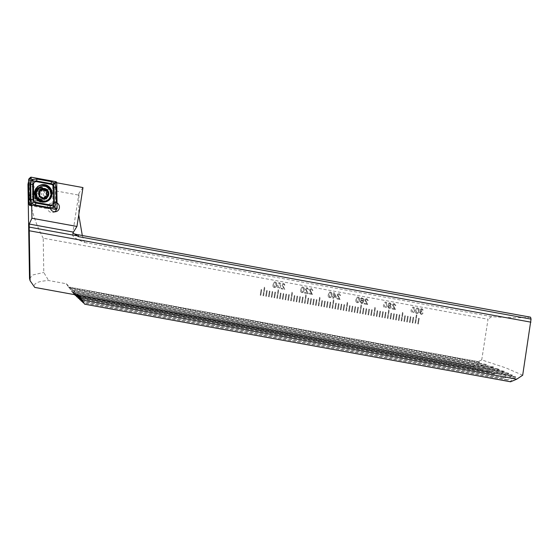 <?xml version="1.0" encoding="UTF-8"?>
<svg xmlns="http://www.w3.org/2000/svg" width="559" height="559" viewBox="0 0 559 559"><rect width="100%" height="100%" fill="white"/><g stroke="black" fill="none" stroke-linecap="round" stroke-linejoin="round"><path stroke-width="0.42" stroke-dasharray="2.79 2.1" d="M35.014 191.758A4.758 4.605 73.5 0 0 29.683 196.684A4.758 4.605 73.5 0 0 35.643 201.002A4.758 4.605 73.5 0 0 35.014 191.758M41.128 189.941A4.758 4.605 73.5 0 0 35.797 194.867A4.758 4.605 73.5 0 0 41.757 199.186A4.758 4.605 73.5 0 0 41.128 189.941M42.1 187.356A7.211 6.974 73.5 0 0 34.092 193.183A7.211 6.974 73.5 0 0 39.906 201.526A7.211 6.974 73.5 0 0 47.913 195.699A7.211 6.974 73.5 0 0 42.1 187.356M29.585 205.474L47.627 208.759A4.758 4.605 -106.5 0 1 50.778 203.266A4.758 4.605 73.5 0 0 47.557 207.012A4.758 4.605 73.5 0 0 54.747 211.791M56.515 209.352A4.758 4.605 73.5 0 0 50.757 203.273A4.758 4.605 -106.5 0 1 53.741 203.413L53.433 184.812L29.166 180.389L29.571 204.601M30.85 204.867L50.415 208.444A4.758 4.605 -106.5 0 1 50.415 208.444L47.627 208.759M260.249 295.215L261.13 289.548L261.682 289.646L260.801 295.313L260.249 295.215L261.144 289.541L261.696 289.639L260.822 295.306L260.263 295.208M263.016 295.718L264.33 287.214L264.882 287.312L263.568 295.816L263.016 295.718L264.344 287.207L264.896 287.312L263.582 295.809L263.03 295.711M266.329 296.319L265.777 296.221L266.657 290.554L267.209 290.652L266.329 296.319L265.791 296.214L266.671 290.547L267.223 290.645L266.343 296.319M268.544 296.724L269.417 291.057L269.969 291.155L269.096 296.822L268.544 296.724L269.431 291.05L269.983 291.155L269.11 296.822L268.558 296.717M271.304 297.227L272.184 291.56L272.736 291.658L271.856 297.325L271.304 297.227L272.198 291.553L272.75 291.658L271.87 297.325L271.318 297.22M274.071 297.73L274.944 292.064L275.496 292.161L274.623 297.828L274.071 297.73L274.958 292.057L275.51 292.161L274.637 297.828L274.085 297.723M276.831 298.233L278.151 289.73L278.703 289.835L277.383 298.331L276.831 298.233L278.165 289.73L278.717 289.828L277.397 298.331L276.845 298.226M280.15 298.834L279.598 298.737L280.471 293.07L281.023 293.168L280.15 298.834L279.612 298.73L280.485 293.063L281.037 293.168L280.164 298.834M282.358 299.24L283.238 293.573L283.79 293.671L282.91 299.344L282.358 299.24L283.252 293.566L283.804 293.671L282.924 299.338L282.372 299.24M285.125 299.743L285.998 294.076L286.55 294.174L285.677 299.848L285.125 299.743L286.012 294.069L286.564 294.174L285.691 299.841L285.139 299.743M287.885 300.246L288.765 294.579L289.317 294.684L288.437 300.351L287.885 300.246L288.779 294.579L289.331 294.677L288.451 300.344L287.899 300.246M290.652 300.749L291.966 292.252L292.518 292.35L291.204 300.854L290.652 300.749L291.98 292.245L292.532 292.343L291.218 300.847L290.666 300.749M293.964 301.357L293.412 301.252L294.293 295.585L294.845 295.69L293.964 301.357L293.426 301.252L294.307 295.585L294.859 295.683L293.978 301.35M296.172 301.755L297.053 296.088L297.605 296.193L296.731 301.86L296.172 301.755L297.067 296.088L297.619 296.186L296.745 301.853L296.193 301.755M298.939 302.265L299.82 296.591L300.372 296.696L299.491 302.363L298.939 302.265L299.834 296.591L300.386 296.689L299.505 302.356L298.953 302.258M301.699 302.768L302.58 297.095L303.132 297.199L302.258 302.866L301.699 302.768L302.594 297.095L303.146 297.192L302.272 302.859L301.713 302.761M304.466 303.271L305.78 294.768L306.332 294.866L305.018 303.369L304.466 303.271L305.794 294.761L306.346 294.866L305.032 303.362L304.48 303.264M307.778 303.872L307.226 303.775L308.107 298.108L308.659 298.206L307.792 303.872L307.24 303.768L308.121 298.101L308.673 298.199L307.792 303.872M309.993 304.278L310.867 298.611L311.426 298.709L310.545 304.375L309.993 304.278L310.881 298.604L311.44 298.702L310.559 304.375L310.007 304.271M312.754 304.781L313.634 299.114L314.186 299.212L313.306 304.879L312.754 304.781L313.648 299.107L314.2 299.212L313.319 304.879L312.767 304.774M315.521 305.284L316.394 299.617L316.946 299.715L316.073 305.382L315.521 305.284L316.408 299.61L316.96 299.715L316.087 305.382L315.535 305.277M318.281 305.787L319.601 297.283L320.153 297.388L318.833 305.885L318.281 305.787L319.615 297.283L320.167 297.381L318.847 305.885L318.295 305.78M321.6 306.388L321.048 306.29L321.921 300.623L322.473 300.721L321.6 306.388L321.062 306.283L321.935 300.616L322.487 300.721L321.614 306.388M323.808 306.793L324.688 301.126L325.24 301.224L324.36 306.891L323.808 306.793L324.702 301.119L325.254 301.224L324.374 306.891L323.822 306.786M326.575 307.296L327.448 301.629L328 301.727L327.127 307.401L326.575 307.296L327.462 301.622L328.014 301.727L327.141 307.394L326.589 307.296M329.335 307.799L330.215 302.133L330.767 302.237L329.887 307.904L329.335 307.799L330.229 302.133L330.781 302.23L329.901 307.897L329.349 307.799M332.102 308.302L333.416 299.806L333.968 299.904L332.654 308.407L332.102 308.302L333.43 299.799L333.982 299.897L332.668 308.4L332.116 308.302M335.414 308.91L334.862 308.806L335.742 303.139L336.294 303.244L335.414 308.91L334.876 308.806L335.756 303.139L336.308 303.237L335.428 308.903M337.629 309.309L338.502 303.642L339.054 303.747L338.181 309.413L337.629 309.309L338.516 303.642L339.068 303.74L338.195 309.406L337.643 309.309M340.389 309.812L341.269 304.145L341.822 304.25L340.941 309.917L340.389 309.812L341.283 304.145L341.835 304.243L340.955 309.91L340.403 309.812M343.149 310.322L344.03 304.648L344.582 304.753L343.708 310.42L343.149 310.322L344.044 304.648L344.596 304.746L343.722 310.413L343.163 310.315M345.916 310.825L347.23 302.321L347.782 302.419L346.468 310.923L345.916 310.825L347.244 302.314L347.796 302.419L346.482 310.916L345.93 310.818M349.235 311.426L348.676 311.328L349.557 305.661L350.109 305.759L349.235 311.426L348.69 311.321L349.571 305.654L350.123 305.752L349.249 311.419M351.443 311.831L352.317 306.164L352.876 306.262L351.995 311.929L351.443 311.831L352.331 306.157L352.89 306.255L352.009 311.929L351.457 311.824M354.203 312.334L355.084 306.667L355.636 306.765L354.755 312.432L354.203 312.334L355.098 306.66L355.65 306.765L354.769 312.432L354.217 312.327M356.97 312.837L357.844 307.171L358.396 307.268L357.522 312.935L356.97 312.837L357.858 307.164L358.417 307.268L357.536 312.935L356.984 312.83M359.73 313.34L361.051 304.837L361.603 304.941L360.282 313.438L359.73 313.34L361.065 304.837L361.617 304.934L360.296 313.438L359.744 313.333M363.05 313.941L362.498 313.844L363.371 308.177L363.923 308.275L363.064 313.941L362.511 313.837L363.385 308.17L363.937 308.275L363.064 313.941M365.258 314.347L366.138 308.68L366.69 308.778L365.81 314.444L365.258 314.347L366.152 308.673L366.704 308.778L365.824 314.444L365.272 314.34M368.025 314.85L368.898 309.183L369.45 309.281L368.577 314.955L368.025 314.85L368.912 309.176L369.464 309.281L368.591 314.948L368.039 314.85M370.785 315.353L371.665 309.686L372.217 309.784L371.337 315.458L370.785 315.353L371.679 309.679L372.231 309.784L371.351 315.451L370.799 315.353M373.552 315.856L374.865 307.359L375.417 307.457L374.104 315.961L373.552 315.856L374.879 307.352L375.431 307.45L374.118 315.954L373.566 315.856M376.864 316.464L376.312 316.359L377.192 310.692L377.744 310.797L376.864 316.464L376.326 316.359L377.206 310.692L377.758 310.79L376.878 316.457M379.079 316.862L379.952 311.195L380.504 311.3L379.631 316.967L379.079 316.862L379.966 311.195L380.518 311.293L379.645 316.96L379.093 316.862M381.839 317.365L382.719 311.698L383.271 311.803L382.391 317.47L381.839 317.365L382.733 311.698L383.285 311.796L382.405 317.463L381.853 317.365M384.606 317.868L385.479 312.202L386.031 312.306L385.158 317.973L384.606 317.868L385.493 312.202L386.045 312.299L385.172 317.966L384.62 317.868M387.366 318.378L388.68 309.875L389.232 309.972L387.918 318.476L387.366 318.378L388.694 309.868L389.246 309.972L387.932 318.469L387.38 318.371M390.685 318.979L390.126 318.882L391.007 313.215L391.559 313.313L390.699 318.972L390.14 318.875L391.021 313.208L391.573 313.306L390.699 318.972M392.893 319.385L393.767 313.718L394.326 313.816L393.445 319.482L392.893 319.385L393.788 313.711L394.34 313.809L393.459 319.482L392.907 319.378M395.653 319.888L396.534 314.221L397.086 314.319L396.205 319.986L395.653 319.888L396.548 314.214L397.1 314.312L396.226 319.986L395.667 319.881M398.42 320.391L399.294 314.724L399.853 314.822L398.972 320.489L398.42 320.391L399.308 314.717L399.867 314.822L398.986 320.489L398.434 320.384M401.18 320.894L402.501 312.39L403.053 312.495L401.732 320.992L401.18 320.894L402.515 312.39L403.067 312.488L401.746 320.992L401.194 320.887M404.499 321.495L403.947 321.397L404.821 315.73L405.373 315.828L404.499 321.495L403.961 321.39L404.835 315.723L405.387 315.828L404.513 321.495M407.259 321.998L406.707 321.9L407.588 316.233L408.14 316.331L407.259 321.998L406.721 321.893L407.602 316.226L408.154 316.331L407.273 321.998M410.026 322.501L409.474 322.403L410.348 316.736L410.9 316.834L410.026 322.501L409.488 322.396L410.362 316.729L410.914 316.834L410.04 322.501M418.314 324.017L417.762 323.913L418.642 318.246L419.194 318.351L418.314 324.017L417.776 323.913L418.656 318.246L419.208 318.344L418.328 324.01M412.787 323.011L412.235 322.906L413.115 317.239L413.667 317.337L412.787 323.011L412.249 322.906L413.129 317.233L413.681 317.337L412.801 323.004M416.315 314.913L416.867 315.01L415.554 323.514L415.002 323.409L416.329 314.906L416.881 315.003L415.568 323.507L415.016 323.409L416.329 314.906M279.933 288.116L280.828 285.887C281.24 284.342 280.8 283.28 279.5 282.693L278.71 282.728L277.285 285.244C276.866 286.788 277.313 287.85 278.613 288.437L279.933 288.116M304.222 290.149C304.641 288.598 304.194 287.536 302.894 286.949L302.105 286.984L300.679 289.499C300.267 291.043 300.707 292.105 302.007 292.692L303.327 292.371L302.775 292.671L304.208 290.149C304.627 288.605 304.18 287.543 302.88 286.956L302.091 286.991L300.665 289.506C300.253 291.05 300.693 292.112 301.993 292.692L303.313 292.371L304.208 290.149M311.622 293.629L308.917 293.133L308.806 293.859L312.418 294.523L310.217 289.904L311.37 289.171L312.257 290.38L312.977 290.435L311.454 288.514L310.559 288.542L309.511 289.772L311.636 293.622L308.917 293.133L308.806 293.859L312.418 294.523M312.432 294.516L310.238 289.904L311.384 289.171L310.853 289.185L311.384 289.171L312.257 290.38L312.977 290.435M332.829 298.24L333.534 298.366L333.751 296.99L336.155 297.43L336.273 296.703L334.191 292.734L333.695 292.643L333.15 296.13L332.444 296.004L332.332 296.731L333.038 296.857L332.829 298.24L333.548 298.366L333.751 296.99M358.578 302.447L359.479 300.218C359.891 298.674 359.451 297.612 358.151 297.025L357.355 297.06L355.936 299.575C355.517 301.119 355.957 302.181 357.264 302.768L358.578 302.447M366.893 303.698L364.189 303.209L364.077 303.935L367.689 304.592L365.488 299.98L366.634 299.247L367.529 300.456L368.248 300.511L366.725 298.59L365.824 298.611L364.782 299.841L366.907 303.698L364.189 303.209M364.202 303.202L364.091 303.928L367.703 304.585L365.502 299.973L366.648 299.24L366.124 299.261L367.529 300.456L368.248 300.511M387.653 306.528L389.162 308.575L390.049 308.54L391.202 307.157L390.357 305.528L391.37 304.55L390.042 302.838L389.232 302.866L388.253 303.998L388.91 305.256L387.639 306.535L389.148 308.575L390.035 308.547L391.188 307.157L390.357 305.528L391.384 304.543L390.056 302.831L389.246 302.859L388.253 303.998L388.91 305.256L387.639 306.535M413.849 312.516L414.743 310.294C415.155 308.75 414.715 307.681 413.415 307.094L412.626 307.129L411.2 309.644C410.788 311.188 411.228 312.257 412.528 312.837L413.849 312.516M421.081 314.396L421.912 314.368L423.051 313.11L422.352 312.907L421.158 313.739L420.242 312.411L421.891 311.705L421.919 311.035L420.913 309.966L421.877 309.309L422.674 310.35L423.394 310.413L422.003 308.659L421.193 308.701L420.207 309.819L420.801 311.077L419.536 312.285L421.081 314.396L421.926 314.361L423.065 313.11L422.352 312.907L421.158 313.739L420.242 312.411M421.654 313.725L421.158 313.739L421.654 313.725M420.256 312.404L421.458 311.538L420.955 311.559L421.905 311.698L421.919 311.035M421.933 311.035L420.927 309.966L421.472 309.323L423.408 310.406L422.017 308.659L421.206 308.694L420.207 309.819M522.686 375.229L506.188 368.018L481.732 359.912L478.071 361.575L68.498 286.942L66.262 283.734L48.619 280.52C37.565 281.226 32.939 283.525 34.742 287.403M481.732 359.912L488.028 319.238L43.218 238.183L43.784 272.457L48.619 280.52M419.005 311.063C419.425 309.518 418.984 308.449 417.685 307.869L416.888 307.897L415.463 310.42C415.051 311.964 415.491 313.026 416.79 313.606L418.111 313.285L417.58 313.585L418.991 311.07C419.411 309.525 418.971 308.456 417.664 307.869L416.874 307.904L415.449 310.42C415.037 311.964 415.477 313.026 416.776 313.613L418.097 313.292L418.991 311.07M394.521 308.736L391.817 308.24L391.705 308.966L395.318 309.63L393.124 305.011L394.27 304.278L395.157 305.487L395.877 305.542L394.354 303.621L393.459 303.649L392.411 304.879L394.535 308.729L391.817 308.24L391.705 308.966L395.318 309.63L395.325 309.106M395.339 309.106L393.138 305.011L394.284 304.278L393.76 304.292L395.157 305.487M386.213 307.478L387.108 305.256C387.527 303.712 387.08 302.65 385.78 302.063L384.99 302.098L383.565 304.613C383.153 306.157 383.593 307.219 384.892 307.799L386.213 307.478M360.492 298.939L362.833 298.716L363.196 300.728L361.268 299.764L360.052 301.273L361.498 303.53L362.379 303.495L363.86 301.161L363.623 298.681L361.491 297.807L360.478 298.946L362.819 298.723L363.182 300.728L361.254 299.764L360.038 301.28L361.484 303.537L362.365 303.502L363.846 301.161L363.609 298.681L361.505 297.807L360.478 298.946M361.519 298.611L362.253 298.443L361.519 298.611M339.257 298.667L336.553 298.171L336.441 298.897L340.054 299.554L337.853 294.942L339.006 294.209L339.893 295.418L340.613 295.473L339.089 293.552L338.188 293.58L337.147 294.81L339.271 298.66L336.567 298.164L336.441 298.897L340.054 299.554M340.068 299.554L337.867 294.942L339.02 294.209L338.488 294.223L339.02 294.209L339.893 295.418M330.949 297.409L331.843 295.187C332.256 293.643 331.815 292.574 330.516 291.994L329.726 292.022L328.301 294.537C327.881 296.081 328.329 297.15 329.628 297.73L330.949 297.409M304.683 292.357L304.571 293.084L308.184 293.741L305.983 289.129L307.136 288.395L306.618 288.409L308.023 289.604L308.743 289.66L307.219 287.738L306.318 287.766L305.277 288.996L307.387 292.846L304.669 292.364L304.557 293.091L308.17 293.748L305.969 289.136L307.122 288.402L308.009 289.611L308.729 289.667L307.205 287.745L306.304 287.766L305.263 288.996L307.373 292.853L304.669 292.364M281.303 288.095L281.191 288.821L284.804 289.478L282.602 284.866L283.748 284.133L284.643 285.342L285.363 285.397L283.839 283.476L282.938 283.504L281.897 284.734L284.007 288.591L281.289 288.102L281.177 288.828L284.79 289.485L282.588 284.873L283.734 284.14L284.629 285.349L285.349 285.404L283.825 283.483L282.924 283.511L281.883 284.734L283.993 288.591L281.289 288.102M276.586 285.111C277.005 283.567 276.565 282.498 275.266 281.918L274.469 281.946L273.044 284.468C272.631 286.012 273.072 287.074 274.371 287.654L275.692 287.333L275.147 287.633L276.572 285.118C276.991 283.567 276.551 282.505 275.252 281.918L274.455 281.953L273.03 284.468C272.617 286.012 273.058 287.074 274.357 287.661L275.678 287.34L276.572 285.118M530.54 317.191A115.433 12.976 -171.2 0 1 491.641 316.646L488.028 319.238M510.57 381.79L510.087 381.504L515.601 377.206L515.23 376.99L507.467 380.05L506.894 379.75L512.407 375.445L503.778 378.198L503.1 377.884L508.648 373.587L508.131 373.349L499.46 376.242L498.677 375.9L504.288 371.623L503.694 371.365L494.463 374.153L493.562 373.796L499.334 369.171L73.46 291.567M80.049 297.835L515.601 377.206L79.93 297.668M78.484 296.375L512.407 375.445L78.365 296.207M76.96 295.096L508.131 373.349L77.065 295.117M76.248 294.97L75.158 293.272L504.288 371.623L75.158 293.272L76.464 295.005M75.528 294.838L73.592 291.812L499.285 369.534L498.607 369.261L488.713 371.931L487.672 371.546L493.583 366.949L71.894 290.107M74.815 294.705L72.027 290.359L493.569 367.319L492.793 367.025L482.082 369.555L480.88 369.136L487.008 364.58L70.329 288.647M68.498 286.942L73.711 293.964L70.462 288.898L486.134 364.643L474.388 366.977L472.977 366.522L479.489 362.407L478.071 361.575M66.262 283.734L78.812 295.438M486.134 364.643L70.462 288.898L74.654 294.677M492.793 367.025L72.027 290.359L75.262 294.789M498.607 369.261L73.592 291.812L75.863 294.9M29.515 278.487L33.072 274.902L43.784 272.457M29.166 180.389L28.6 181.382M27.95 184.26L28.181 185.881C29.571 204.818 34.588 222.251 43.218 238.183M82.977 187.572L78.938 193.267L78.931 195.133L28.181 185.881M78.931 195.133L78.756 214.803M82.306 235.514L84.5 242.452A115.433 12.976 8.8 0 1 72.544 234.542A115.433 12.976 8.8 0 1 73.054 233.599M491.641 316.646L84.5 242.452M53.433 184.812L56.508 182.751L56.843 202.826A4.758 4.605 -106.5 0 1 57.06 202.945M28.977 204.468L52.972 208.842L52.56 183.848L56.508 182.751M30.871 204.86L49.395 208.234M56.843 202.826L55.509 202.889L55.18 183.394M55.509 202.889L53.741 203.413M510.087 381.504L84.402 303.935M472.977 366.522L73.453 293.72M474.388 366.977L73.711 293.964M480.88 369.136L75.011 295.18M482.082 369.555L75.779 295.515M487.672 371.546L76.576 296.64M488.713 371.931L77.338 296.969M493.562 373.796L78.141 298.094M494.463 374.153L78.903 298.429M498.677 375.9L79.706 299.554M499.46 376.242L80.468 299.89M503.1 377.884L81.272 301.015M503.778 378.198L82.033 301.35M506.894 379.75L82.837 302.475M507.467 380.05L83.598 302.81M420.221 309.812L420.801 311.077L419.536 312.285M419.55 312.278L421.095 314.389M417.587 308.526L418.265 309.043L418.3 310.93L416.895 312.956L416.175 310.545L417.587 308.526L418.251 309.05L418.286 310.937L416.881 312.956L416.162 310.545L417.573 308.526M417.287 312.935L416.881 312.956L417.287 312.935M413.863 312.509L414.743 310.294C415.169 308.743 414.729 307.681 413.429 307.094L412.64 307.129L411.2 309.644C410.802 311.188 411.242 312.25 412.542 312.83L413.863 312.509M413.339 307.75L414.009 308.268L414.051 310.154L412.64 312.181L411.92 309.77L413.325 307.75L413.995 308.275L414.037 310.161L412.626 312.181L411.906 309.777L413.339 307.75M413.038 312.16L412.626 312.181L413.038 312.16M395.171 305.487L395.891 305.542L394.354 303.621M394.368 303.621L393.473 303.642L392.411 304.879L393.585 307.485M393.599 307.478L394.535 308.729M388.365 306.646L389.616 305.738L390.496 307.01L389.253 307.918L388.365 306.646L389.602 305.745L390.482 307.017L389.239 307.918L388.351 306.653M389.071 305.759L389.616 305.738L389.071 305.759M389.812 307.89L389.239 307.918L389.812 307.89M388.973 304.145L389.944 303.488L390.678 304.417L389.693 305.081L388.973 304.145L389.93 303.488L390.664 304.424L389.679 305.088L388.959 304.145M389.504 303.502L389.944 303.488L389.504 303.502M390.161 305.074L389.679 305.088L390.161 305.074M386.227 307.478L387.108 305.256C387.541 303.705 387.094 302.643 385.794 302.056L385.004 302.091L383.565 304.613C383.167 306.15 383.607 307.212 384.906 307.799L386.227 307.478M385.703 302.712L386.381 303.237L386.416 305.123L385.011 307.143L384.292 304.732L385.689 302.719L386.367 303.237L386.402 305.123L384.997 307.15L384.278 304.739L385.703 302.712M385.403 307.122L384.997 307.15L385.403 307.122M368.262 300.504L366.739 298.583L365.838 298.611L364.782 299.841L366.907 303.698M360.758 301.427L362.064 300.421L363.036 301.804L361.659 302.887L360.744 301.434L362.05 300.428L363.022 301.804L361.645 302.894L360.744 301.434M361.505 300.442L362.064 300.421L361.505 300.442M362.197 302.866L361.645 302.894L362.197 302.866M359.493 300.218C359.905 298.674 359.465 297.605 358.165 297.025L357.369 297.053L355.95 299.568C355.531 301.112 355.971 302.181 357.278 302.761L358.592 302.44L359.479 300.218M358.067 297.674L358.745 298.199L358.78 300.085L357.376 302.105L356.656 299.701L358.053 297.681L358.731 298.206L358.766 300.092L357.362 302.112L356.642 299.701L358.067 297.674M357.767 302.091L357.362 302.112L357.767 302.091M339.907 295.411L340.613 295.473M340.627 295.466L339.103 293.552L338.202 293.573L337.147 294.81L339.271 298.66M333.765 296.983L336.155 297.43L336.287 296.696L334.191 292.734M334.205 292.727L333.695 292.643M333.709 292.637L333.164 296.13L332.444 296.004M332.458 295.997L332.332 296.731M332.346 296.724L333.038 296.857M333.052 296.857L332.843 298.233M335.407 296.536L333.877 296.256L334.191 294.216L335.407 296.536L333.863 296.263L334.177 294.223L335.393 296.543M331.857 295.18C332.27 293.636 331.829 292.574 330.53 291.987L329.74 292.022L328.315 294.537C327.895 296.081 328.343 297.143 329.642 297.723L330.963 297.402L331.843 295.187M330.439 292.643L331.11 293.161L331.152 295.047L329.74 297.074L329.02 294.663L330.439 292.643L331.096 293.168L331.138 295.054L329.726 297.074L329.006 294.67L330.425 292.643M330.138 297.053L329.726 297.074L330.138 297.053M312.991 290.435L311.468 288.514L310.573 288.542L309.511 289.772L310.685 292.378M310.699 292.371L311.636 293.622M302.803 287.606L303.481 288.13L303.516 290.016L302.112 292.036L301.392 289.625L302.803 287.606L303.467 288.13L303.502 290.016L302.098 292.043L301.378 289.632L302.789 287.612M302.503 292.022L302.098 292.043L302.503 292.022M279.947 288.109L280.828 285.887C281.254 284.342 280.814 283.273 279.514 282.693L278.724 282.721L277.285 285.244C276.887 286.781 277.327 287.85 278.627 288.43L279.947 288.109M279.423 283.343L280.094 283.867L280.136 285.754L278.724 287.773L278.005 285.369L279.409 283.35L280.08 283.874L280.122 285.761L278.71 287.78L277.991 285.369L279.423 283.343M279.123 287.759L278.71 287.78L279.123 287.759M275.168 282.568L275.846 283.092L275.88 284.978L274.476 287.005L273.756 284.594L275.168 282.568L275.832 283.099L275.866 284.985L274.462 287.005L273.742 284.594L275.154 282.575M274.867 286.984L274.462 287.005L274.867 286.984M43.888 198.389A0.964 0.936 -106.5 0 1 42.274 198.047A1.691 1.635 73.5 0 0 40.101 196.985A0.964 0.936 -106.5 0 1 39.046 195.426A1.691 1.635 73.5 0 0 38.83 192.981A0.964 0.936 -106.5 0 1 39.591 191.29A1.691 1.635 73.5 0 0 39.675 191.304M40.402 191.262A1.691 1.635 73.5 0 0 41.541 189.906A0.964 0.936 -106.5 0 1 42.729 189.138M46.935 196.23A0.964 0.936 -106.5 0 1 46.041 196.53A1.691 1.635 73.5 0 0 45.23 196.551M35.874 192.317A5.772 5.583 73.5 0 0 44.35 199.165A5.772 5.583 73.5 0 0 39.479 188.872A5.772 5.583 73.5 0 0 35.881 192.282M41.031 200.157A5.772 5.583 73.5 0 0 36.16 189.857A5.772 5.583 73.5 0 0 32.778 197.837A5.772 5.583 73.5 0 0 41.031 200.157M39.871 199.067A4.325 4.186 73.5 0 0 40.877 193.072A4.325 4.186 73.5 0 0 35.028 191.926A4.325 4.186 73.5 0 0 34.022 197.921A4.325 4.186 73.5 0 0 39.871 199.067M45.258 201.079A7.574 7.323 73.5 0 0 49.695 190.612A7.574 7.323 73.5 0 0 40.947 186.559M41.736 187.929A6.352 6.135 73.5 0 0 34.63 194.49A6.352 6.135 73.5 0 0 42.575 200.248A6.352 6.135 73.5 0 0 41.736 187.929M52.56 183.848L28.565 179.481M52.972 208.842L57.144 208.311M479.531 362.05L68.771 287.2M479.489 362.407L69.099 287.619M45.782 198.962A5.995 5.8 73.5 0 0 47.18 190.661A5.995 5.8 73.5 0 0 39.081 189.068A5.995 5.8 73.5 0 0 37.684 197.376A5.995 5.8 73.5 0 0 45.782 198.962M46.041 196.53L47.005 196.244M42.274 198.047L43.232 197.767M40.101 196.985L40.919 196.74M39.046 195.426L40.01 195.147M38.83 192.981L39.787 192.694M41.541 189.906L42.505 189.62M45.531 190.836L46.488 190.549M42.729 187.628A6.352 6.135 73.5 0 0 35.622 194.19A6.352 6.135 73.5 0 0 43.567 199.947A6.352 6.135 73.5 0 0 42.729 187.628M38.333 186.301A8.497 8.21 73.5 0 0 43.015 202.072M50.086 197.348A8.497 8.21 73.5 0 0 50.359 190.808M40.667 185.022A8.804 8.511 73.5 0 0 41.422 202.211A8.804 8.511 73.5 0 0 45.67 201.876M28.816 179.027L31.297 177.21M53.301 183.492L55.781 181.675M53.727 208.989L55.851 209.443M32.932 191.87L39.046 190.053M53.468 212.406L56.159 211.609M72.544 234.542L78.938 193.267M35.643 201.002L41.757 199.186M504.365 371.267L75.018 293.028M508.753 373.237L76.583 294.488M512.54 375.103L78.148 295.949M515.768 376.864L79.713 297.402M38.906 189.864L40.241 189.221C47.152 188.124 48.123 196.419 44.538 198.585L43.211 199.235C36.146 200.255 35.413 192.01 38.906 189.864M36.16 189.857L39.479 188.872M39.444 200.926L42.764 199.94M46.502 196.516L47.48 196.223M43.434 198.69L44.427 198.396M40.234 196.936L40.863 196.747M40.024 197.006L40.989 196.719M39.13 191.304L40.108 191.01M42.198 189.131L43.183 188.837M45.607 190.808L46.572 190.521M38.962 188.076L39.955 187.775L36.67 190.319L35.909 192.156M42.575 200.248L43.567 199.947L40.905 200.094L35.902 195.175M46.083 201.764L41.408 202.211C32.708 201.156 31.758 187.104 40.255 185.134L41.066 184.889"/><path stroke-width="0.84" d="M54.747 211.791A4.758 4.605 73.5 0 0 56.515 209.352M57.06 202.945A4.758 4.605 -106.5 0 1 56.159 211.609A4.758 4.605 -106.5 0 1 50.415 208.451M530.903 322.166L29.264 230.755L30.095 280.73L34.742 287.403L78.812 295.438L81.956 299.945L516.747 379.177L522.686 375.229L531.05 319.105L530.54 317.191L78.19 234.766A5.772 0.65 8.8 0 1 74.508 233.865L73.054 233.599L73.418 232.104L76.953 226.444L31.926 218.241L31.702 205.041M516.747 379.177L510.57 381.79L84.661 304.18L81.956 299.945M77.065 295.117L81.272 301.015L78.484 296.375L83.102 302.719L80.049 297.835L84.661 304.18M74.654 294.677L75.276 295.425L74.815 294.705M75.262 294.789L76.842 296.878L75.528 294.838M75.863 294.9L78.407 298.338L76.248 294.97M76.464 295.005L79.972 299.799L76.96 295.096M30.095 280.73L29.515 278.487L27.95 184.26L28.6 181.382M29.264 230.755L29.215 224.047L31.926 218.241M30.871 204.86L29.585 205.474L29.571 204.601M78.19 234.766L78.379 236.618L74.508 233.865M78.379 236.618L531.05 319.105M78.756 214.803L82.306 235.514M76.953 226.444L82.977 187.572L56.725 182.786A1.153 1.118 73.5 0 0 55.781 181.675L31.297 177.21A1.153 1.118 73.5 0 0 30.004 178.342L30.424 203.846A1.153 1.118 73.5 0 0 31.367 204.978L55.851 209.443A1.153 1.118 73.5 0 0 57.144 208.311L56.725 182.807L55.439 182.856L55.781 181.675M75.779 295.515L75.276 295.425M77.338 296.969L76.842 296.878M78.903 298.429L78.407 298.338M80.468 299.89L79.972 299.799M82.033 301.35L81.537 301.259M83.598 302.81L83.102 302.719M39.675 191.304A1.691 1.635 73.5 0 0 40.402 191.262L39.5 191.632A4.835 4.675 73.5 0 0 39.892 196.181L40.087 196.461A4.835 4.675 73.5 0 0 44.07 198.424L44.399 198.403A4.835 4.675 73.5 0 0 48.011 195.825L47.634 190.898A4.835 4.675 73.5 0 0 39.598 191.409L40.555 191.003L39.724 191.248M44.685 198.263L46.166 196.279L45.23 196.551A1.691 1.635 73.5 0 0 44.091 197.914A0.964 0.936 -106.5 0 1 43.888 198.389M45.698 196.502L48.011 195.825M45.74 190.78A0.964 0.936 -106.5 0 1 46.586 192.387A1.691 1.635 73.5 0 0 46.802 194.839A0.964 0.936 -106.5 0 1 46.935 196.23M39.375 187.412A7.574 7.323 73.5 0 0 45.768 200.926A7.574 7.323 73.5 0 0 49.611 189.424A7.574 7.323 73.5 0 0 39.375 187.412M47.92 190.696A5.192 5.024 73.5 0 0 40.905 189.319A5.192 5.024 73.5 0 0 39.696 196.516A5.192 5.024 73.5 0 0 46.711 197.893A5.192 5.024 73.5 0 0 47.92 190.696M41.457 186.406L40.947 186.559A7.574 7.323 73.5 0 0 36.51 197.02A7.574 7.323 73.5 0 0 45.258 201.079L45.768 200.926M47.005 196.244L47.753 196.09M48.109 195.601A4.835 4.675 73.5 0 0 47.634 190.898L45.398 190.885A1.691 1.635 73.5 0 1 43.357 189.767L44.322 189.48L43.183 188.837M40.087 196.461L40.863 196.747M40.989 196.719L44.07 198.424M39.5 191.632L39.892 196.181M43.371 188.802L41.792 190.759M46.572 190.521L44.322 189.48M42.729 189.138A0.964 0.936 -106.5 0 1 43.357 189.767M44.909 184.687A8.804 8.511 73.5 0 0 35.063 193.784A8.804 8.511 73.5 0 0 46.083 201.764A8.804 8.511 73.5 0 0 44.909 184.687M33.708 199.5A2.886 2.788 73.5 0 0 36.069 202.337L50.45 204.957A2.886 2.788 73.5 0 0 53.685 202.127L53.44 187.153A2.886 2.788 73.5 0 0 51.079 184.316L36.698 181.696A2.886 2.788 73.5 0 0 33.463 184.526L33.708 199.5L32.911 199.528L33.233 202.26L35.86 203.078L36.069 202.337M33.233 202.26L31.73 203.553L30.948 199.528L30.703 184.547L31.681 179.76C31.653 180.739 32.038 181.095 32.841 180.837C33.212 180.061 32.932 179.614 31.989 179.495L37.013 179.034L51.393 181.654L54.964 183.233L55.991 187.188L56.242 202.162L54.901 207.061C54.929 206.082 54.544 205.726 53.741 205.985C53.371 206.753 53.657 207.207 54.593 207.326L49.933 207.682L35.552 205.062L31.73 203.553L28.977 204.468L28.565 179.481L30.004 178.342L30.955 178.398L31.297 177.21M31.989 179.495L30.955 178.398M35.552 205.062A2.019 0.461 -79.7 0 1 35.86 203.078L50.24 205.698L53.58 205.726L54.286 202.162L54.034 187.181L53.538 184.505L55.439 182.856M54.908 207.382L55.865 208.353L57.144 208.311M53.538 184.505L51.086 183.638L36.705 181.018L33.086 181.074L32.66 184.554L33.463 184.526M73.418 232.104L29.215 224.047M76.646 235.737L29.11 227.08M44.091 197.914L45.055 197.627M46.802 194.839L47.767 194.553M46.586 192.387L47.543 192.1M43.015 202.072A8.497 8.21 73.5 0 0 50.086 197.348M50.359 190.808A8.497 8.21 73.5 0 0 38.333 186.301M45.67 201.876A8.804 8.511 73.5 0 0 44.098 184.924A8.804 8.511 73.5 0 0 40.667 185.022M31.381 203.895L31.367 204.978M55.865 208.353L55.851 209.443M30.703 184.547L32.66 184.554L32.911 199.528L30.948 199.528M37.013 179.034A2.019 0.461 -79.7 0 0 36.705 181.018L36.698 181.696M51.393 181.654L51.079 184.316M55.991 187.188L53.44 187.153M56.242 202.162L53.685 202.127M49.933 207.682L50.45 204.957M28.816 179.027L30.333 177.517M35.902 195.175L35.909 192.156"/></g></svg>
